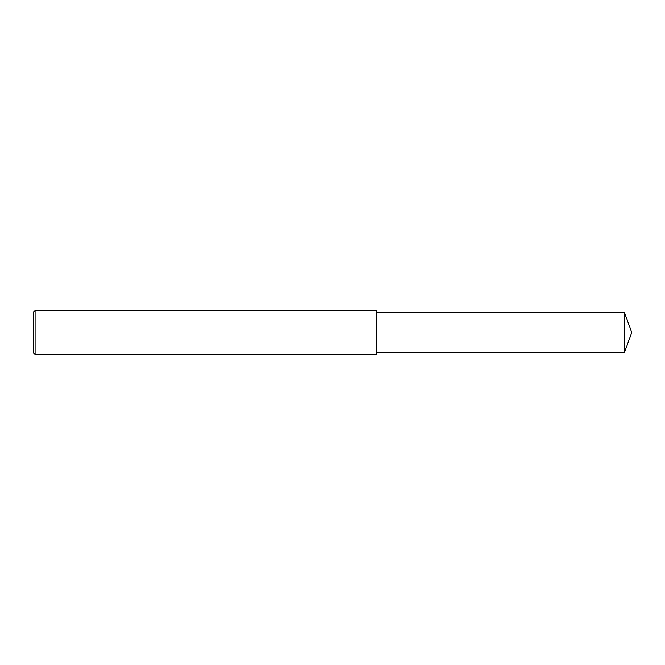 <?xml version="1.0" encoding="UTF-8"?>
<svg xmlns="http://www.w3.org/2000/svg" width="665" height="665" viewBox="0 0 665 665"><rect width="100%" height="100%" fill="white"/><g stroke="black" fill="none" stroke-linecap="round" stroke-linejoin="round"><path stroke-width="1" d="M35.079 310.605L33.25 312.425L33.25 352.575L35.079 354.395L35.079 310.605L376.29 310.605L376.29 354.395L35.079 354.395M624.576 312.791L624.576 352.209L631.75 332.5L624.576 312.791L376.29 312.791M624.576 352.209L376.29 352.209"/></g></svg>
